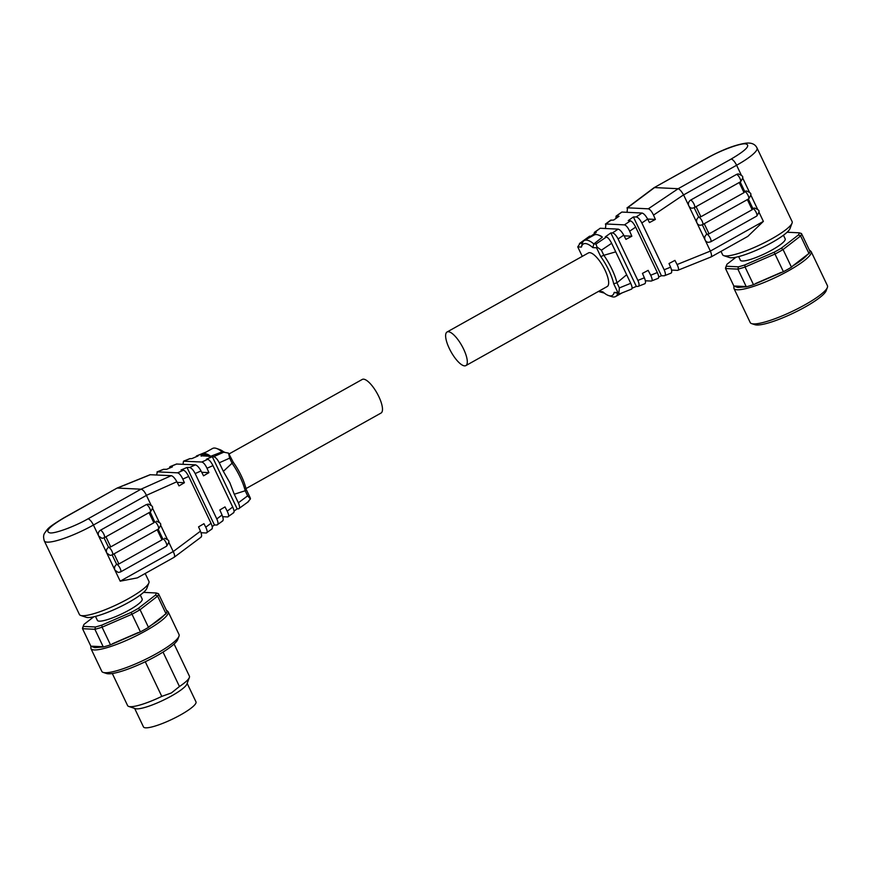 <?xml version="1.0" encoding="UTF-8"?>
<svg xmlns="http://www.w3.org/2000/svg" width="871" height="871" viewBox="0 0 871 871"><rect width="100%" height="100%" fill="white"/><g stroke="black" fill="none" stroke-linecap="round" stroke-linejoin="round"><path stroke-width="1.31" d="M83.344 626.401L82.527 628.699L90.943 646.347L94.906 647.632L103.311 646.946L94.885 629.298L95.44 626.989L83.344 626.401A40.218 7.523 154.5 0 1 83.54 625.389A40.218 7.523 154.5 0 1 84.128 624.257L93.785 616.799M245.992 488.587L381.052 413.039A19.249 6.217 -119.2 0 0 378.82 396.588A19.249 6.217 -119.2 0 0 362.249 379.44L229.236 453.845M238.349 502.807C239.917 506.454 239.971 508.468 238.512 508.849L237.184 508.86L212.306 456.698L213.645 456.72C215.485 457.123 217.347 459.137 219.263 462.795L229.65 458.146L228.518 453.105L233.221 462.196A29.516 9.527 60.8 0 1 241.289 475.849A29.516 9.527 60.8 0 1 246.166 489.339L245.197 490.754L247.636 495.86L238.349 502.807L234.266 494.238L245.197 490.754M233.221 462.196L232.056 463.23A32.085 10.354 60.8 0 1 240.124 477.079A32.085 10.354 60.8 0 1 245.197 490.787M232.056 463.23L223.346 471.353L229.89 482.806L234.266 494.238M156.551 474.956L157.39 471.853L177.586 472.833C179.295 473.291 181.026 475.381 182.812 479.083L184.402 482.73L179.012 485.898L176.867 481.739C174.842 478.146 172.97 476.121 171.249 475.675L150.095 474.717L117.062 488.087L64.389 517.701C49.342 526.574 44.552 531.637 50.039 532.9C54.917 533.771 75.331 526.204 87.982 518.844A6.848 2.21 60.8 0 1 93.426 525.039A38.498 7.208 154.5 0 1 44.323 540.924L79.424 614.512A38.498 7.208 -25.5 0 0 80.655 615.438A38.498 7.208 -25.5 0 0 128.527 598.627A38.498 7.208 -25.5 0 0 148.887 582.895A38.498 7.208 -25.5 0 0 148.93 581.36L145.185 573.499M201.147 537.08L174.058 557.342L137.368 577.865L120.198 581.175L114.95 570.178C114.068 567.761 114.645 565.834 116.681 564.408L112.185 554.99M80.655 615.438L86.185 617.289A34.23 6.402 -25.5 0 0 128.745 602.34A34.23 6.402 -25.5 0 0 146.84 588.361L148.887 582.895M95.494 616.385L97.389 620.37A24.813 4.638 -25.5 0 0 99.294 621.154A24.813 4.638 -25.5 0 0 125.489 612.041A24.813 4.638 -25.5 0 0 142.18 599.008L140.285 595.024M168.168 611.758A42.777 8.002 -25.5 0 1 139.393 634.23A42.777 8.002 -25.5 0 1 94.22 649.94A42.777 8.002 -25.5 0 1 90.943 648.59L101.798 671.356A42.777 8.002 -25.5 0 0 103.159 672.39A42.777 8.002 -25.5 0 0 105.075 672.706A42.777 8.002 -25.5 0 0 146.611 658.824A42.777 8.002 -25.5 0 0 178.98 636.233A42.777 8.002 -25.5 0 0 179.023 634.513L168.168 611.758L166.285 610.027M103.159 672.39L106.48 673.501A40.218 7.523 -25.5 0 0 108.276 673.795A40.218 7.523 -25.5 0 0 147.33 660.741A40.218 7.523 -25.5 0 0 177.749 639.51L178.98 636.233M163.019 652.074L179.448 686.511A34.23 6.402 -25.5 0 0 189.355 677.496A34.23 6.402 -25.5 0 0 189.399 676.136L174.091 644.039M179.448 686.511L171.347 692.968L161.788 696.386L145.272 661.742M112.305 673.512L127.612 705.597A34.23 6.402 -25.5 0 0 128.701 706.435L135.343 708.646A29.091 5.444 -25.5 0 0 136.649 708.863A29.091 5.444 -25.5 0 0 171.511 695.94A29.091 5.444 -25.5 0 0 186.906 684.062L189.355 677.496M134.646 708.417L143.465 726.904A29.091 5.444 -25.5 0 0 145.697 727.829A29.091 5.444 -25.5 0 0 176.41 717.138A29.091 5.444 -25.5 0 0 195.986 701.863L187.156 683.365M202.616 454.031A32.085 10.354 60.8 0 1 210.728 456.273L201.027 455.805A32.085 10.354 60.8 0 1 202.616 454.031L212.502 448.5A32.085 10.354 60.8 0 1 216.531 448.456L219.579 449.512A29.516 9.527 60.8 0 1 223.814 451.973M246.166 489.339L250.369 498.147L250.402 498.996L247.636 495.86M216.531 448.456A32.085 10.354 60.8 0 1 222.083 451.886L210.728 456.273M247.974 501.772L250.402 498.996M229.65 458.146L232.078 463.252M228.518 453.105L222.083 451.886M201.223 456.164A31.225 10.082 60.8 0 1 209.04 456.546M196.008 456.84L196.487 455.947L197.957 456.001L191.772 458.636L189.715 458.69L183.487 461.205L201.8 462.011C203.498 462.479 205.24 464.559 207.015 468.26L208.931 472.637L201.724 472.289M248.649 501.511L238.512 508.849M219.263 462.795L223.346 471.353M237.184 508.86L234.049 511.081M233.232 512.801C234.484 512.584 234.31 510.656 232.72 507.02L212.96 465.604C211.076 461.946 209.334 459.866 207.744 459.355L206.351 459.235L212.306 456.698M222.214 521.065C223.575 520.749 223.52 518.735 222.04 515.011L219.83 509.96L225.001 506.911L227.2 511.157C228.888 514.707 229.062 516.634 227.723 516.939L222.682 516.688M183.03 464.276L183.487 461.205M233.722 512.692L227.723 516.939M222.04 515.011L216.803 518.931L195.169 473.563L201.027 470.939L203.542 475.816L208.931 472.637M201.027 470.939C199.002 467.346 197.129 465.321 195.409 464.874L176.508 464.025L169.899 466.704L172.414 466.867L166.688 469.295L163.421 469.327L157.02 471.919M169.41 468.141L169.899 466.704M216.803 518.931C218.381 522.578 218.436 524.592 216.977 524.984L214.429 524.984L186.993 467.455L189.551 467.487C191.38 467.89 193.253 469.915 195.169 473.563M222.747 520.912L216.977 524.984M211.533 529.045C212.785 528.828 212.611 526.901 211.022 523.264L188.691 476.459C186.808 472.801 185.066 470.71 183.476 470.209L181.037 469.992L186.993 467.455M214.429 524.984L212.219 526.563M200.613 537.233C201.974 536.917 201.92 534.903 200.45 531.179L198.555 526.868L203.945 523.689L205.763 527.205C207.45 530.766 207.625 532.693 206.275 532.987L201.049 532.736M184.402 482.73L177.194 482.382M212.023 528.937L206.275 532.987M151.184 505.354L146.415 495.349C144.673 491.625 142.877 489.578 141.004 489.197L117.4 488.054M159.328 522.426L152.403 507.891M167.472 539.497L160.536 524.963M173.569 557.473C175.06 557.059 174.951 555.088 173.231 551.561L168.68 542.034M117.062 488.087L63.942 517.799C46.762 528.185 48.101 528.61 44.759 532.932C43.387 534.761 43.245 537.429 44.323 540.924M146.339 504.57L148.353 504.091C153.198 506.476 154.015 506.465 150.237 512.094A4.279 1.383 -119.2 0 0 149.551 508.065A4.279 1.383 -119.2 0 0 146.339 504.57L100.394 530.265C98.358 531.691 97.781 533.618 98.673 536.035L101.994 538.332L104.291 537.799A4.279 1.383 -119.2 0 0 103.616 533.76A4.279 1.383 -119.2 0 0 100.394 530.265M149.028 512.66L149.954 512.159A4.279 1.383 -119.2 0 0 150.237 512.094L154.624 521.729L153.851 522.774L149.028 512.66L104.019 537.853L101.994 538.332M158.195 529.263L162.768 538.801L161.995 539.846L157.172 529.731L158.097 529.22A4.279 1.383 -119.2 0 0 158.38 529.165A4.279 1.383 -119.2 0 0 157.76 525.257A4.279 1.383 -119.2 0 0 154.592 521.653M157.172 529.731L112.152 554.925L110.138 555.404L106.817 553.107C105.924 550.69 106.502 548.763 108.537 547.336L104.052 537.919M118.282 572.476L120.579 571.931A4.279 1.383 -119.2 0 1 120.296 571.997L118.282 572.476L114.95 570.178L93.426 525.039L146.437 495.381M105.914 536.776L110.737 546.89L108.537 547.336A4.279 1.383 60.8 0 1 111.749 550.831A4.279 1.383 60.8 0 1 112.435 554.86L112.62 554.762M166.241 546.291A4.279 1.383 -119.2 0 0 166.513 546.237L120.579 571.931A4.279 1.383 -119.2 0 0 119.893 567.903A4.279 1.383 -119.2 0 0 116.681 564.408L118.881 563.962L161.995 539.846M110.737 546.89L153.851 522.774M143.28 592.618A40.218 7.523 154.5 0 1 144.129 592.4L156.225 592.988A40.218 7.523 154.5 0 1 155.441 595.122L138.26 608.404A40.218 7.523 154.5 0 1 131.096 612.411L101.82 625.117A40.218 7.523 154.5 0 1 95.44 626.989M83.54 625.389L82.723 627.577A41.928 7.839 154.5 0 0 82.527 628.699L94.885 629.298A41.928 7.839 154.5 0 0 102.07 627.196L101.82 625.117M138.26 608.404L140.057 609.7A41.928 7.839 154.5 0 1 131.989 614.218L140.416 631.867L110.497 644.845L102.07 627.196L131.989 614.218L131.096 612.411M156.225 592.988L158.5 593.717A41.928 7.839 154.5 0 1 157.618 596.123L166.034 613.772L148.484 627.36L140.057 609.7L157.618 596.123L155.441 595.122M91.705 646.195L102.353 646.707M158.5 593.717L166.916 611.366A41.928 7.839 -25.5 0 1 166.034 613.772M110.497 644.845A41.928 7.839 154.5 0 1 103.311 646.946M140.416 631.867A41.928 7.839 -25.5 0 0 148.484 627.36M112.468 643.745L138.239 632.564M149.594 626.205C157.161 621.578 162.202 617.681 164.717 614.512M128.701 706.435A34.23 6.402 -25.5 0 0 161.788 696.386M798.435 234.952L800.612 235.954A41.928 7.839 154.5 0 0 801.494 233.548L809.91 251.207A41.928 7.839 154.5 0 1 809.028 253.613L807.711 254.354C805.185 257.511 800.144 261.409 792.588 266.047L791.478 267.19A41.928 7.839 -25.5 0 1 787.547 269.455A41.928 7.839 -25.5 0 1 783.41 271.698L753.491 284.686A41.928 7.839 -25.5 0 1 746.305 286.788L737.9 287.474L733.937 286.189L725.521 268.529L737.879 269.128L738.434 266.82A40.218 7.523 -25.5 0 0 744.825 264.947L774.09 252.252A40.218 7.523 -25.5 0 0 781.254 248.246L798.435 234.952A40.218 7.523 -25.5 0 0 799.219 232.818L787.123 232.23M465.865 365.602L607.218 286.526A19.249 6.217 -119.2 0 0 604.997 270.075A19.249 6.217 -119.2 0 0 588.426 252.928L447.063 331.993A19.249 6.217 60.8 0 1 463.633 349.14A19.249 6.217 60.8 0 1 465.865 365.602A19.249 6.217 60.8 0 1 449.294 348.454A19.249 6.217 60.8 0 1 447.063 331.993M721.014 251.381L722.603 254.724A38.498 7.208 -25.5 0 0 723.834 255.66A38.498 7.208 -25.5 0 0 771.695 238.839A38.498 7.208 -25.5 0 0 792.066 223.107A38.498 7.208 -25.5 0 0 792.109 221.572L757.008 147.983A38.498 7.208 154.5 0 1 736.605 165.25L741.352 175.223M670.724 273.178C672.085 272.873 672.042 270.87 670.594 267.179L669.004 263.543L674.927 260.385L677.094 264.544C678.803 268.137 678.988 270.075 677.649 270.38L711.041 256.956L747.797 236.4L763.377 221.386L710.388 251.077C711.792 254.789 711.901 256.76 710.725 256.989M723.834 255.66L729.365 257.5A34.23 6.402 -25.5 0 0 771.913 242.552A34.23 6.402 -25.5 0 0 790.019 228.572L792.066 223.107M694.176 207.723L739.196 182.529L744.019 192.643L700.905 216.759L698.705 217.206C696.669 218.632 696.092 220.559 696.974 222.976L705.118 240.048A4.279 3.974 92.8 0 0 708.45 242.345L710.747 241.8A4.279 1.383 60.8 0 0 710.246 238.142A4.279 1.383 60.8 0 0 706.849 234.277C704.813 235.703 704.236 237.62 705.118 240.048L710.366 251.044M740.23 182.039L744.792 191.598L744.019 192.643M740.121 182.017L739.196 182.529M738.662 256.597L740.383 260.211A24.813 4.638 -25.5 0 0 772.022 249.977A24.813 4.638 -25.5 0 0 785.174 238.839L783.454 235.235M702.32 224.794L748.265 199.089A4.279 1.383 -119.2 0 0 748.537 199.034A4.279 1.383 -119.2 0 0 748.047 195.376A4.279 1.383 -119.2 0 0 744.759 191.522M748.352 199.132L748.537 199.034C752.315 193.395 751.51 193.406 746.665 191.021A4.279 3.974 92.8 0 0 744.727 191.457M781.254 248.246L783.051 249.542A41.928 7.839 154.5 0 1 779.131 251.795A41.928 7.839 154.5 0 1 774.983 254.049L774.09 252.252M809.028 253.613L800.612 235.954L783.051 249.542L791.478 267.19M811.162 251.588A42.777 8.002 -25.5 0 1 788.495 270.783A42.777 8.002 -25.5 0 1 737.214 289.782A42.777 8.002 -25.5 0 1 733.937 288.432L750.225 322.564A42.777 8.002 -25.5 0 0 751.586 323.598A42.777 8.002 -25.5 0 0 804.771 304.915A42.777 8.002 -25.5 0 0 827.396 287.441A42.777 8.002 -25.5 0 0 827.45 285.732L811.162 251.588L809.279 249.868M751.586 323.598L754.907 324.709A40.218 7.523 -25.5 0 0 804.902 307.147A40.218 7.523 -25.5 0 0 826.176 290.718L827.396 287.441M598.878 291.197L602.797 291.829A29.516 9.527 -119.2 0 0 608.535 295.53A29.516 9.527 -119.2 0 0 614.197 292.384L617.898 292.558L613.696 283.75A29.516 9.527 -119.2 0 0 600.75 256.607L596.548 247.8L592.846 247.625A29.516 9.527 -119.2 0 0 581.447 247.07L577.745 246.885L581.948 255.693A29.516 9.527 -119.2 0 0 582.122 256.444M592.846 247.625L593.837 243.934A32.085 10.354 -119.2 0 0 584.278 240.538A32.085 10.354 -119.2 0 0 582.285 243.368L581.447 247.07M602.286 237.239A32.085 10.354 -119.2 0 0 598.192 234.952L599.204 235.312A31.225 10.082 -119.2 0 1 602.013 236.716L602.286 237.239L593.837 243.934L595.982 244.032L596.994 246.983L601.393 250.195L611.649 243.292L615.732 251.861L603.832 255.301L601.393 250.195M596.548 247.8L596.994 246.983M600.75 256.607L603.832 255.301M613.696 283.75L616.973 282.814A32.085 10.354 -119.2 0 0 603.832 255.268M617.898 292.558L619.727 293.821L614.197 292.384M631.301 289.139C632.52 288.889 632.335 286.94 630.735 283.315L619.379 287.909L618.878 292.874M619.379 287.909L616.951 282.803M631.627 289.096L619.727 293.821M608.535 295.53L611.584 296.586A32.085 10.354 -119.2 0 0 615.601 296.543A32.085 10.354 -119.2 0 0 617.604 293.712M599.096 291.643L604.289 293.07M577.745 246.885L580.13 243.27L582.274 243.368M579.455 243.521L589.591 236.183L579.455 243.521M598.192 234.952A32.085 10.354 -119.2 0 0 594.174 234.996L584.278 240.538M616.973 282.814L626.652 274.746L615.732 251.861M630.735 283.315L626.652 274.746M611.649 243.292C609.765 239.634 608.023 237.533 606.434 236.999L605.28 236.879L610.843 232.927L636.342 286.407L632.106 288.203M594.066 233.961L594.392 232.35L596.287 232.383L590.93 236.183L589.591 236.183M610.843 232.927L612.476 232.927C614.316 233.297 616.178 235.312 618.094 238.959L637.877 280.418C639.434 284.066 639.477 286.069 637.997 286.428L636.342 286.407M605.476 228.507L605.9 223.978L624.442 224.881C626.14 225.339 627.882 227.44 629.657 231.163L631.856 236.226L625.933 239.373L623.745 235.148C621.72 231.577 619.858 229.563 618.127 229.127L600.195 228.256L594.392 232.35M644.867 283.739L637.997 286.428M644.496 283.794C645.857 283.489 645.825 281.485 644.366 277.795L637.877 280.418M629.657 231.163L635.667 227.124L657.322 272.547L650.681 275.236L648.144 270.358L642.45 273.385L644.366 277.795M624.104 235.845L631.856 236.226M635.667 227.124C633.772 223.466 632.03 221.365 630.441 220.842L628.231 220.603L633.38 216.955L661.427 275.748L658.694 276.902M657.888 278.372C659.107 278.121 658.922 276.183 657.322 272.547M650.681 275.236C652.39 278.829 652.575 280.767 651.236 281.061L645.357 280.778M658.215 278.328L651.236 281.061M615.895 218.479L616.091 216.106L619.031 216.258L613.685 220.047L610.571 220.243L605.367 224.13M633.38 216.955L636.222 216.944C638.051 217.315 639.924 219.329 641.84 222.965L664.17 269.781C665.727 273.429 665.771 275.421 664.29 275.78L661.427 275.748M627.066 212.306L627.501 207.81L648.296 208.822C649.995 209.28 651.737 211.381 653.511 215.104L655.384 219.427L649.472 222.573L647.643 219.056C645.629 215.485 643.756 213.482 642.036 213.036L621.829 212.056L616.091 216.106M671.095 273.124L664.29 275.78M736.507 174.44A4.279 1.383 60.8 0 1 739.904 178.305A4.279 1.383 60.8 0 1 740.404 181.963C744.172 176.323 743.366 176.334 738.521 173.96A4.279 3.974 92.8 0 0 736.507 174.44L690.561 200.134C688.526 201.56 687.948 203.487 688.841 205.904L696.974 222.976A4.279 3.974 92.8 0 0 700.306 225.273L702.603 224.729A4.279 1.383 60.8 0 0 702.102 221.071A4.279 1.383 60.8 0 0 698.705 217.206L694.209 207.788M690.561 200.134A4.279 1.383 60.8 0 1 693.969 204.01A4.279 1.383 60.8 0 1 694.459 207.657L692.162 208.202A4.279 3.974 92.8 0 1 688.841 205.904L683.593 194.908L736.605 165.25A6.848 2.21 60.8 0 0 731.15 159.055C746.207 150.193 750.987 145.119 745.511 143.857C740.633 142.996 720.219 150.552 707.568 157.912L654.056 187.69L707.121 158.01C722.266 149.736 735.189 144.782 745.892 143.171C751.477 142.539 755.179 144.14 757.008 147.983M641.84 222.965L647.643 219.056L655.384 219.427M702.353 224.86L706.849 234.277L709.048 233.831L704.225 223.716M627.501 207.81L654.546 187.57L678.161 188.713C679.718 189.268 681.525 191.326 683.572 194.875L653.511 215.104M626.968 207.962L654.056 187.69M677.649 270.38L671.563 270.075M752.903 208.594A4.279 1.383 60.8 0 1 756.191 212.448A4.279 1.383 60.8 0 1 756.681 216.106C760.459 210.466 759.643 210.477 754.798 208.093A4.279 3.974 92.8 0 0 752.871 208.528M747.34 199.601L752.163 209.715L752.936 208.659L748.385 199.121M752.163 209.715L709.048 233.831M736.028 257.206L727.122 264.098A40.218 7.523 -25.5 0 0 726.534 265.23A40.218 7.523 -25.5 0 0 726.338 266.232L738.434 266.82M801.494 233.548L799.219 232.818M744.825 264.947L745.064 267.027L774.983 254.049L783.41 271.698M753.491 284.686L745.064 267.027A41.928 7.839 154.5 0 1 737.879 269.128L746.305 286.788M726.338 266.232L725.521 268.529A41.928 7.839 154.5 0 1 725.717 267.419L726.534 265.23M792.588 266.047L807.711 254.354M755.462 283.576L781.233 272.394M734.699 286.026L745.347 286.537M196.813 455.903L205.698 452.31M224.228 451.984L213.645 456.72M190.118 458.614L183.857 461.151M201.8 462.011L207.744 459.355M207.015 468.26L212.96 465.604M232.72 507.02L227.2 511.157M176.867 463.971L170.226 466.66M189.551 467.487L195.409 464.874M163.824 469.251L157.39 471.853M177.586 472.833L183.476 470.209M182.812 479.083L188.691 476.459M211.022 523.264L205.763 527.205M146.415 495.349L176.867 481.739M200.45 531.179L173.231 551.561M117.389 488.054L150.454 474.662M171.249 475.675L141.004 489.197L87.982 518.844M164.641 538.224C169.486 540.608 170.291 540.597 166.513 546.237A4.279 1.383 -119.2 0 0 165.904 542.328A4.279 1.383 -119.2 0 0 162.735 538.724M173.209 551.528L120.198 581.175M114.057 553.847L118.881 563.962M606.434 236.999L595.982 244.032M612.476 232.927L618.127 229.127M600.195 228.256L594.871 232.23M618.094 238.959L623.745 235.148M624.442 224.881L630.441 220.842M611.137 220.058L605.9 223.978M636.222 216.944L642.036 213.036M621.829 212.056L616.57 215.986M670.594 267.179L664.17 269.781M710.388 251.077L677.094 264.544M678.161 188.713L648.296 208.822M700.905 216.759L696.081 206.645M678.15 188.713L731.15 159.055M742.56 177.76L749.495 192.295M750.704 194.832L757.639 209.356M758.848 211.893L763.377 221.386M90.943 648.59L90.791 646.032M206.296 451.973L196.487 455.947M156.497 521.163C161.342 523.536 162.148 523.525 158.38 529.165L158.195 529.274M110.138 555.404L112.435 554.86M756.681 216.106L710.747 241.8M615.601 296.543L621.818 293.059M733.937 288.432L733.785 285.873"/></g></svg>
